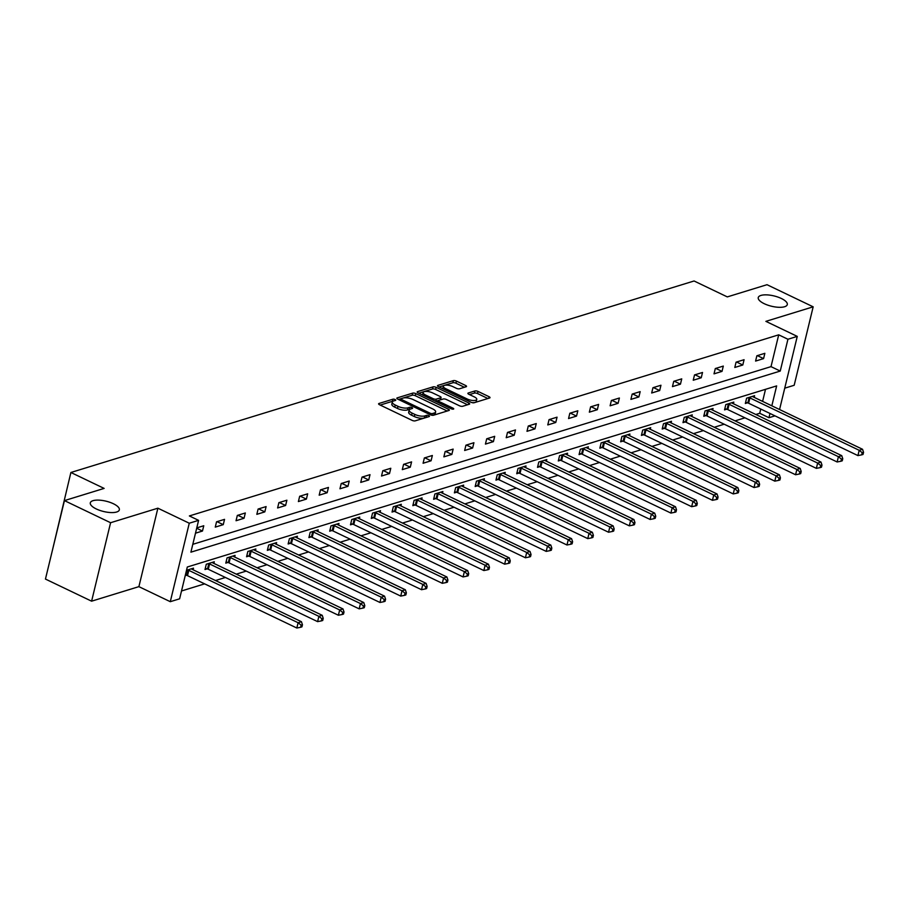 <?xml version="1.0" encoding="UTF-8"?>
<svg xmlns="http://www.w3.org/2000/svg" width="909" height="909" viewBox="0 0 909 909"><rect width="100%" height="100%" fill="white"/><g stroke="black" fill="none" stroke-linecap="round" stroke-linejoin="round"><path stroke-width="1.36" d="M395.085 399.528A1.602 0.568 13.6 0 0 392.904 399.21L379.008 403.471A2.295 0.818 13.6 0 0 378.599 403.801A2.295 0.818 13.6 0 0 379.519 404.744L412.141 420.378A2.295 0.818 13.6 0 0 415.265 420.844L429.15 416.572A1.602 0.568 13.6 0 0 429.446 416.345A1.602 0.568 13.6 0 0 428.798 415.686A1.602 0.568 13.6 0 0 426.616 415.356L424.821 415.902A7.329 2.602 13.6 0 1 414.834 414.413L412.118 413.118A7.329 2.602 13.6 0 1 409.175 410.107A7.329 2.602 13.6 0 1 410.504 409.05L412.3 408.493A1.602 0.568 13.6 0 0 412.584 408.266A1.602 0.568 13.6 0 0 411.947 407.607A1.602 0.568 13.6 0 0 409.766 407.277L407.959 407.834A7.329 2.602 13.6 0 1 397.983 406.334L395.256 405.039A7.329 2.602 13.6 0 1 392.324 402.028A7.329 2.602 13.6 0 1 393.642 400.971L395.438 400.426A1.602 0.568 13.6 0 0 395.733 400.187A1.602 0.568 13.6 0 0 395.085 399.528M392.961 401.267A1.602 0.568 13.6 0 0 392.393 401.323L380.201 405.073M426.378 417.424A1.602 0.568 13.6 0 0 426.105 417.47L424.31 418.026L424.821 415.902M409.811 409.334A1.602 0.568 13.6 0 0 409.243 409.402L407.448 409.948L407.959 407.834M764.242 303.697A14.942 5.306 13.6 0 0 778.843 307.299A14.942 5.306 13.6 0 0 787.285 304.595A14.942 5.306 13.6 0 0 781.297 298.459A14.942 5.306 13.6 0 0 766.696 294.868A14.942 5.306 13.6 0 0 758.254 297.573A14.942 5.306 13.6 0 0 764.242 303.697M96.309 508.96A14.942 5.306 13.6 0 0 110.909 512.562A14.942 5.306 13.6 0 0 119.352 509.847A14.942 5.306 13.6 0 0 113.352 503.722A14.942 5.306 13.6 0 0 98.751 500.12A14.942 5.306 13.6 0 0 90.309 502.825A14.942 5.306 13.6 0 0 96.309 508.96M466.124 386.757A2.295 0.818 13.6 0 0 466.544 386.427A2.295 0.818 13.6 0 0 465.624 385.484L456.466 381.098A2.295 0.818 13.6 0 0 453.352 380.632L437.922 385.371A2.295 0.818 13.6 0 0 437.502 385.7A2.295 0.818 13.6 0 0 438.422 386.643L471.044 402.267A2.295 0.818 13.6 0 0 474.168 402.732L489.599 397.994A2.295 0.818 13.6 0 0 490.008 397.665A2.295 0.818 13.6 0 0 489.087 396.722L478.032 391.427A2.295 0.818 13.6 0 0 474.918 390.961L468.317 392.995A2.295 0.818 13.6 0 0 467.896 393.324A2.295 0.818 13.6 0 0 468.817 394.267L474.305 396.892A6.124 2.182 13.6 0 1 476.759 399.403A6.124 2.182 13.6 0 1 473.294 400.517A6.124 2.182 13.6 0 1 467.306 399.04L445.83 388.745A6.124 2.182 13.6 0 1 443.365 386.234A6.124 2.182 13.6 0 1 446.83 385.121A6.124 2.182 13.6 0 1 452.818 386.598L456.398 388.313A2.295 0.818 13.6 0 0 459.522 388.779L466.124 386.757M192.799 544.321L771.014 366.634L778.706 334.83L787.933 339.25L797.261 336.387L779.57 409.516M64.437 500.609L110.591 522.72L91.604 601.179L45.45 579.067L64.437 500.609L104.126 488.406L70.891 472.487L694.067 280.983L727.302 296.902L767.003 284.699L813.169 306.822L765.878 321.354L797.261 336.387M91.604 601.179L138.895 586.646L157.882 508.188L110.591 522.72M157.882 508.188L189.265 523.22L198.594 520.357L190.901 552.172L780.24 371.065L787.933 339.25M778.706 334.83L189.367 515.937L198.594 520.357M415.799 393.597A2.295 0.818 13.6 0 0 412.686 393.131L397.256 397.869A2.295 0.818 13.6 0 0 396.835 398.199A2.295 0.818 13.6 0 0 397.756 399.142L430.377 414.765A2.295 0.818 13.6 0 0 433.502 415.231L448.932 410.493A2.295 0.818 13.6 0 0 449.341 410.164A2.295 0.818 13.6 0 0 448.421 409.22L415.799 393.597L415.288 395.71A2.295 0.818 13.6 0 0 412.175 395.245L398.437 399.471M417.583 391.62L433.014 386.882A2.295 0.818 13.6 0 1 436.138 387.348L468.76 402.971A2.295 0.818 13.6 0 1 469.68 403.914A2.295 0.818 13.6 0 1 469.26 404.244L462.658 406.278A2.295 0.818 13.6 0 1 459.545 405.812L446.308 399.471A2.295 0.818 13.6 0 0 443.194 399.006L438.808 400.346A2.295 0.818 13.6 0 0 438.399 400.676A2.295 0.818 13.6 0 0 439.32 401.619L453.091 408.221A1.602 0.568 13.6 0 1 453.727 408.88A1.602 0.568 13.6 0 1 452.83 409.164A1.602 0.568 13.6 0 1 451.262 408.777L418.095 392.893A2.295 0.818 13.6 0 1 417.174 391.949A2.295 0.818 13.6 0 1 417.583 391.62L417.39 392.438M784.728 388.177L794.182 385.28L813.169 306.822M70.891 472.487L52.222 551.093M195.492 533.185L202.48 531.038L203.764 525.743L196.776 527.89M215.263 527.118L223.262 524.652L224.546 519.357L216.547 521.811L215.263 527.118M236.045 520.732L244.044 518.266L245.328 512.971L237.329 515.426L236.045 520.732M256.827 514.346L264.826 511.881L266.11 506.586L258.111 509.04L256.827 514.346M277.609 507.961L285.608 505.495L286.892 500.2L278.893 502.654L277.609 507.961M298.391 501.563L306.39 499.109L307.674 493.814L299.675 496.269L298.391 501.563M319.173 495.178L327.172 492.723L328.444 487.429L320.457 489.883L319.173 495.178M339.955 488.792L347.954 486.338L349.226 481.043L341.239 483.497L339.955 488.792M360.737 482.406L368.736 479.952L370.008 474.657L362.021 477.111L360.737 482.406M381.519 476.021L389.507 473.566L390.79 468.271L382.803 470.726L381.519 476.021M402.301 469.635L410.289 467.181L411.572 461.886L403.585 464.34L402.301 469.635M423.083 463.249L431.071 460.795L432.354 455.489L424.367 457.954L423.083 463.249M443.865 456.863L451.853 454.409L453.137 449.103L445.149 451.568L443.865 456.863M464.647 450.478L472.635 448.023L473.919 442.717L465.931 445.183L464.647 450.478M485.429 444.092L493.417 441.638L494.701 436.331L486.713 438.797L485.429 444.092M506.211 437.706L514.199 435.252L515.483 429.946L507.495 432.4L506.211 437.706M526.993 431.321L534.981 428.866L536.265 423.56L528.277 426.014L526.993 431.321M547.775 424.935L555.763 422.48L557.047 417.174L549.047 419.628L547.775 424.935M568.557 418.549L576.545 416.095L577.829 410.788L569.829 413.243L568.557 418.549M589.339 412.163L597.327 409.709L598.611 404.403L590.611 406.857L589.339 412.163M610.109 405.778L618.109 403.323L619.393 398.017L611.393 400.471L610.109 405.778M630.891 399.392L638.891 396.938L640.175 391.631L632.175 394.086L630.891 399.392M651.673 393.006L659.673 390.552L660.957 385.246L652.957 387.7L651.673 393.006M672.455 386.62L680.455 384.166L681.739 378.86L673.739 381.314L672.455 386.62M693.237 380.235L701.237 377.769L702.521 372.474L694.521 374.928L693.237 380.235M714.019 373.849L722.019 371.383L723.303 366.088L715.303 368.543L714.019 373.849M734.802 367.463L742.801 364.998L744.073 359.703L736.085 362.157L734.802 367.463M755.584 361.078L763.583 358.612L764.855 353.317L756.867 355.771L755.584 361.078M181.516 590.975L204.65 583.862M215.501 580.533L225.432 577.476M236.283 574.147L246.214 571.091M257.065 567.761L266.996 564.705M277.847 561.376L287.778 558.319M298.629 554.99L308.56 551.933M319.411 548.593L329.342 545.548M340.193 542.207L350.124 539.162M360.975 535.821L370.906 532.776M381.757 529.436L391.688 526.391M402.539 523.05L412.47 520.005M423.321 516.664L433.252 513.619M444.103 510.279L454.034 507.233M464.885 503.893L474.816 500.848M485.667 497.507L495.598 494.462M506.449 491.121L516.38 488.076M527.231 484.736L537.162 481.69M548.013 478.35L557.933 475.305M568.795 471.964L578.715 468.908M589.577 465.578L599.497 462.522M610.359 459.193L620.279 456.136M631.13 452.807L641.061 449.75M651.912 446.421L661.843 443.365M672.694 440.036L682.625 436.979M693.476 433.65L703.407 430.593M714.258 427.264L724.189 424.208M735.04 420.878L744.971 417.822M755.822 414.493L759.719 413.288L760.753 409.039M762.606 401.392L765.514 389.325M185.231 575.602L186.379 575.249M193.106 569.795L193.503 568.159L186.515 570.295M213.888 563.41L214.285 561.762L206.286 564.228L205.002 569.523L207.161 568.864M234.67 557.024L235.067 555.376L227.068 557.842L225.784 563.137L227.943 562.478M255.452 550.638L255.849 548.991L247.85 551.456L246.566 556.751L248.725 556.092M276.234 544.252L276.631 542.605L268.632 545.07L267.348 550.365L269.507 549.706M297.016 537.867L297.413 536.219L289.414 538.673L288.13 543.98L290.289 543.321M317.786 531.481L318.184 529.833L310.196 532.288L308.912 537.594L311.071 536.935M338.568 525.095L338.966 523.448L330.978 525.902L329.694 531.208L331.853 530.549M359.35 518.709L359.748 517.062L351.76 519.516L350.476 524.823L352.635 524.163M380.132 512.324L380.53 510.676L372.542 513.13L371.258 518.437L373.417 517.778M400.914 505.938L401.312 504.29L393.324 506.745L392.04 512.051L394.199 511.392M421.696 499.552L422.094 497.905L414.106 500.359L412.822 505.665L414.981 504.995M442.478 493.167L442.876 491.519L434.888 493.973L433.604 499.28L435.763 498.609M463.26 486.781L463.658 485.133L455.67 487.588L454.386 492.894L456.545 492.224M484.043 480.395L484.44 478.748L476.452 481.202L475.168 486.508L477.327 485.838M504.825 473.998L505.222 472.362L497.234 474.816L495.95 480.122L498.098 479.452M525.607 467.612L526.004 465.976L518.016 468.43L516.732 473.737L518.88 473.066M546.389 461.227L546.786 459.59L538.787 462.045L537.514 467.351L539.662 466.681M567.171 454.841L567.568 453.205L559.569 455.659L558.296 460.954L560.444 460.295M587.953 448.455L588.35 446.819L580.351 449.273L579.067 454.568L581.226 453.909M608.735 442.069L609.132 440.433L601.133 442.888L599.849 448.182L602.008 447.523M629.517 435.684L629.914 434.048L621.915 436.502L620.631 441.797L622.79 441.138M650.299 429.298L650.696 427.662L642.697 430.116L641.413 435.411L643.572 434.752M671.081 422.912L671.478 421.276L663.479 423.73L662.195 429.025L664.354 428.366M691.863 416.527L692.26 414.879L684.261 417.345L682.977 422.64L685.136 421.981M712.645 410.141L713.042 408.493L705.043 410.959L703.759 416.254L705.918 415.595M733.415 403.755L733.813 402.108L725.825 404.573L724.541 409.868L726.7 409.209M754.197 397.369L754.595 395.722L746.607 398.187L745.323 403.482L747.482 402.823M774.979 415.856L768.957 417.708L769.98 413.459M759.719 413.288L768.957 417.708M771.832 405.812L776.65 385.905L187.311 567.011L179.618 598.815L170.29 601.69L189.265 523.22M138.895 586.646L170.29 601.69M771.014 366.634L780.24 371.065M202.48 531.038L196.685 528.265M223.262 524.652L217.024 521.664M244.044 518.266L237.806 515.278M264.826 511.881L258.588 508.892M285.608 505.495L279.37 502.507M306.39 499.109L300.14 496.121M327.172 492.723L320.922 489.735M347.954 486.338L341.704 483.349M368.736 479.952L362.486 476.964M389.507 473.566L383.268 470.578M410.289 467.181L404.05 464.192M431.071 460.795L424.833 457.806M451.853 454.409L445.615 451.421M472.635 448.023L466.397 445.035M493.417 441.638L487.179 438.649M514.199 435.252L507.961 432.264M534.981 428.866L528.743 425.878M555.763 422.48L549.525 419.492M576.545 416.095L570.307 413.106M597.327 409.709L591.089 406.721M618.109 403.323L611.871 400.335M638.891 396.938L632.653 393.938M659.673 390.552L653.435 387.552M680.455 384.166L674.217 381.166M701.237 377.769L694.987 374.781M722.019 371.383L715.769 368.395M742.801 364.998L736.551 362.009M763.583 358.612L757.333 355.624M392.324 402.028L391.802 404.153A7.329 2.602 13.6 0 0 394.745 407.152L395.256 405.039M407.448 409.948A7.329 2.602 13.6 0 1 397.472 408.459L394.745 407.152M409.175 410.107L408.664 412.22A7.329 2.602 13.6 0 0 411.607 415.231L412.118 413.118M424.31 418.026A7.329 2.602 13.6 0 1 414.322 416.538L411.607 415.231M447.228 411.016L415.288 395.71M401.233 398.642A1.602 0.568 13.6 0 0 400.937 398.869A1.602 0.568 13.6 0 0 401.585 399.528L430.218 413.254A1.602 0.568 13.6 0 0 432.4 413.572L434.297 412.993A7.329 2.602 13.6 0 0 435.627 411.936A7.329 2.602 13.6 0 0 432.684 408.925L413.106 399.551A7.329 2.602 13.6 0 0 403.13 398.062L401.233 398.642M435.627 411.936L435.116 414.061A7.329 2.602 13.6 0 1 433.786 415.118L433.184 415.299M418.776 393.222L432.502 388.995L433.014 386.882M467.567 404.766L435.627 389.461A2.295 0.818 13.6 0 0 432.502 388.995M432.582 392.893A6.124 2.182 13.6 0 0 426.594 391.415A6.124 2.182 13.6 0 0 423.128 392.529A6.124 2.182 13.6 0 0 425.582 395.04L433.15 398.665A2.295 0.818 13.6 0 0 436.275 399.131L440.649 397.79A2.295 0.818 13.6 0 0 441.07 397.46A2.295 0.818 13.6 0 0 440.149 396.517L432.582 392.893M423.128 392.529L422.617 394.642A6.124 2.182 13.6 0 0 422.617 395.063M435.627 401.289A2.295 0.818 13.6 0 0 435.763 401.255L436.275 399.131M441.07 397.46L440.558 399.574A2.295 0.818 13.6 0 1 440.138 399.903L435.763 401.255M443.365 386.234L442.853 388.359A6.124 2.182 13.6 0 0 442.865 388.768M471.794 402.562A6.124 2.182 13.6 0 0 476.248 401.528L476.759 399.403M487.894 398.517L477.52 393.552A2.295 0.818 13.6 0 0 474.407 393.086L469.498 394.586M464.419 387.279L455.954 383.223A2.295 0.818 13.6 0 0 452.841 382.746L439.104 386.973M185.391 574.954L186.731 575.352A2.329 0.829 -166.4 0 1 187.515 575.658L296.823 628.017L298.107 622.722L301.436 621.699L192.129 569.329A2.329 0.829 -166.4 0 1 191.538 568.966L191.345 568.818M187.663 569.943L188.015 570.057A2.329 0.829 -166.4 0 1 188.799 570.352L298.107 622.722L301.118 625.153L300.606 627.278L301.936 626.869L302.447 624.744L301.118 625.153M301.436 621.699L302.447 624.744M300.606 627.278L296.823 628.017M205.298 568.295L207.513 568.966A2.329 0.829 -166.4 0 1 208.297 569.273L317.605 621.631L318.889 616.336L322.218 615.313L212.911 562.944A2.329 0.829 -166.4 0 1 212.32 562.58L212.127 562.432M208.445 563.557L208.797 563.671A2.329 0.829 -166.4 0 1 209.581 563.966L318.889 616.336L321.9 618.768L321.388 620.892L322.718 620.483L323.229 618.359L321.9 618.768M322.218 615.313L323.229 618.359M321.388 620.892L317.605 621.631M226.08 561.91L228.295 562.58A2.329 0.829 -166.4 0 1 229.079 562.887L338.387 615.245L339.671 609.95L343 608.928L233.693 556.558A2.329 0.829 -166.4 0 1 233.102 556.194L232.909 556.047M229.227 557.172L229.579 557.285A2.329 0.829 -166.4 0 1 230.363 557.581L339.671 609.95L342.682 612.382L342.17 614.507L343.5 614.086L344.011 611.973L342.682 612.382M343 608.928L344.011 611.973M342.17 614.507L338.387 615.245M246.862 555.524L249.077 556.194A2.329 0.829 -166.4 0 1 249.861 556.501L359.169 608.86L360.453 603.565L363.782 602.542L254.475 550.172A2.329 0.829 -166.4 0 1 253.884 549.809L253.691 549.661M250.009 550.786L250.361 550.899A2.329 0.829 -166.4 0 1 251.145 551.195L360.453 603.565L363.464 605.996L362.952 608.11L364.282 607.701L364.793 605.587L363.464 605.996M363.782 602.542L364.793 605.587M362.952 608.11L359.169 608.86M267.644 549.138L269.859 549.809A2.329 0.829 -166.4 0 1 270.643 550.115L379.951 602.474L381.235 597.179L384.564 596.156L275.257 543.787A2.329 0.829 -166.4 0 1 274.666 543.423L274.473 543.275M270.791 544.4L271.143 544.502A2.329 0.829 -166.4 0 1 271.927 544.809L381.235 597.179L384.246 599.61L383.734 601.724L385.064 601.315L385.575 599.201L384.246 599.61M384.564 596.156L385.575 599.201M383.734 601.724L379.951 602.474M288.426 542.753L290.641 543.423A2.329 0.829 -166.4 0 1 291.425 543.718L400.733 596.088L402.017 590.793L405.346 589.771L296.039 537.401A2.329 0.829 -166.4 0 1 295.448 537.037L295.255 536.889M291.573 538.014L291.925 538.117A2.329 0.829 -166.4 0 1 292.709 538.423L402.017 590.793L405.028 593.225L404.516 595.338L405.846 594.929L406.357 592.816L405.028 593.225M405.346 589.771L406.357 592.816M404.516 595.338L400.733 596.088M309.208 536.367L311.423 537.037A2.329 0.829 -166.4 0 1 312.207 537.333L421.515 589.702L422.799 584.407L426.128 583.373L316.821 531.015A2.329 0.829 -166.4 0 1 316.23 530.651L316.037 530.504M312.355 531.629L312.707 531.731A2.329 0.829 -166.4 0 1 313.491 532.038L422.799 584.407L425.81 586.839L425.298 588.952L426.628 588.543L427.139 586.43L425.81 586.839M426.128 583.373L427.139 586.43M425.298 588.952L421.515 589.702M329.99 529.981L332.205 530.651A2.329 0.829 -166.4 0 1 332.989 530.947L442.297 583.317L443.569 578.022L446.91 576.988L337.603 524.629A2.329 0.829 -166.4 0 1 337.012 524.266L336.819 524.118M333.137 525.243L333.489 525.345A2.329 0.829 -166.4 0 1 334.273 525.652L443.569 578.022L446.592 580.453L446.08 582.567L447.41 582.158L447.921 580.044L446.592 580.453M446.91 576.988L447.921 580.044M446.08 582.567L442.297 583.317M350.772 523.595L352.987 524.266A2.329 0.829 -166.4 0 1 353.771 524.561L463.079 576.931L464.351 571.625L467.692 570.602L358.385 518.244A2.329 0.829 -166.4 0 1 357.794 517.88L357.601 517.721M353.919 518.857L354.26 518.959A2.329 0.829 -166.4 0 1 355.055 519.266L464.351 571.625L467.374 574.068L466.862 576.181L468.192 575.772L468.703 573.659L467.374 574.068M467.692 570.602L468.703 573.659M466.862 576.181L463.079 576.931M371.554 517.21L373.769 517.88A2.329 0.829 -166.4 0 1 374.553 518.175L483.849 570.545L485.133 565.239L488.463 564.216L379.167 511.858A2.329 0.829 -166.4 0 1 378.564 511.494L378.383 511.335M374.701 512.471L375.042 512.574A2.329 0.829 -166.4 0 1 375.837 512.881L485.133 565.239L488.156 567.682L487.644 569.795L488.974 569.386L489.485 567.273L488.156 567.682M488.463 564.216L489.485 567.273M487.644 569.795L483.849 570.545M392.336 510.824L394.54 511.494A2.329 0.829 -166.4 0 1 395.335 511.79L504.631 564.159L505.915 558.853L509.245 557.831L399.949 505.472A2.329 0.829 -166.4 0 1 399.346 505.109L399.153 504.949M395.483 506.086L395.824 506.188A2.329 0.829 -166.4 0 1 396.608 506.495L505.915 558.853L508.938 561.296L508.415 563.41L509.756 563.001L510.267 560.887L508.938 561.296M509.245 557.831L510.267 560.887M508.415 563.41L504.631 564.159M413.118 504.438L415.322 505.109A2.329 0.829 -166.4 0 1 416.117 505.404L525.413 557.774L526.697 552.467L530.027 551.445L420.731 499.086A2.329 0.829 -166.4 0 1 420.128 498.723L419.935 498.564M416.265 499.7L416.606 499.802A2.329 0.829 -166.4 0 1 417.39 500.109L526.697 552.467L529.72 554.91L529.197 557.024L530.538 556.615L531.049 554.49L529.72 554.91M530.027 551.445L531.049 554.49M529.197 557.024L525.413 557.774M433.9 498.052L436.104 498.723A2.329 0.829 -166.4 0 1 436.899 499.018L546.195 551.388L547.479 546.082L550.809 545.059L441.501 492.701A2.329 0.829 -166.4 0 1 440.91 492.337L440.717 492.178M437.047 493.314L437.388 493.417A2.329 0.829 -166.4 0 1 438.172 493.723L547.479 546.082L550.502 548.513L549.979 550.638L551.32 550.229L551.831 548.104L550.502 548.513M550.809 545.059L551.831 548.104M549.979 550.638L546.195 551.388M454.682 491.667L456.886 492.337A2.329 0.829 -166.4 0 1 457.67 492.633L566.977 545.002L568.261 539.696L571.591 538.673L462.283 486.304A2.329 0.829 -166.4 0 1 461.692 485.951L461.499 485.792M457.818 486.929L458.17 487.031A2.329 0.829 -166.4 0 1 458.954 487.338L568.261 539.696L571.272 542.128L570.761 544.252L572.102 543.843L572.613 541.719L571.272 542.128M571.591 538.673L572.613 541.719M570.761 544.252L566.977 545.002M475.464 485.281L477.668 485.951A2.329 0.829 -166.4 0 1 478.452 486.247L587.759 538.617L589.043 533.31L592.373 532.288L483.065 479.918A2.329 0.829 -166.4 0 1 482.474 479.566L482.281 479.407M478.6 480.543L478.952 480.645A2.329 0.829 -166.4 0 1 479.736 480.952L589.043 533.31L592.054 535.742L591.543 537.867L592.884 537.458L593.395 535.333L592.054 535.742M592.373 532.288L593.395 535.333M591.543 537.867L587.759 538.617M496.246 478.895L498.45 479.566A2.329 0.829 -166.4 0 1 499.234 479.861L608.541 532.231L609.825 526.925L613.155 525.902L503.847 473.532A2.329 0.829 -166.4 0 1 503.256 473.18L503.063 473.021M499.382 474.157L499.734 474.259A2.329 0.829 -166.4 0 1 500.518 474.555L609.825 526.925L612.836 529.356L612.325 531.481L613.655 531.072L614.177 528.947L612.836 529.356M613.155 525.902L614.177 528.947M612.325 531.481L608.541 532.231M517.028 472.51L519.232 473.18A2.329 0.829 -166.4 0 1 520.016 473.475L629.323 525.845L630.607 520.539L633.937 519.516L524.629 467.146A2.329 0.829 -166.4 0 1 524.038 466.794L523.845 466.635M520.164 467.771L520.516 467.874A2.329 0.829 -166.4 0 1 521.3 468.169L630.607 520.539L633.618 522.97L633.107 525.095L634.437 524.686L634.959 522.561L633.618 522.97M633.937 519.516L634.959 522.561M633.107 525.095L629.323 525.845M537.81 466.124L540.014 466.794A2.329 0.829 -166.4 0 1 540.798 467.09L650.105 519.459L651.389 514.153L654.719 513.13L545.411 460.761A2.329 0.829 -166.4 0 1 544.821 460.409L544.627 460.249M540.946 461.386L541.298 461.488A2.329 0.829 -166.4 0 1 542.082 461.783L651.389 514.153L654.4 516.585L653.889 518.709L655.219 518.3L655.741 516.176L654.4 516.585M654.719 513.13L655.741 516.176M653.889 518.709L650.105 519.459M558.592 459.738L560.796 460.397A2.329 0.829 -166.4 0 1 561.58 460.704L670.887 513.074L672.171 507.767L675.501 506.745L566.193 454.375A2.329 0.829 -166.4 0 1 565.603 454.023L565.409 453.864M561.728 455L562.08 455.102A2.329 0.829 -166.4 0 1 562.864 455.398L672.171 507.767L675.182 510.199L674.671 512.324L676.001 511.915L676.512 509.79L675.182 510.199M675.501 506.745L676.512 509.79M674.671 512.324L670.887 513.074M579.374 453.352L581.578 454.011A2.329 0.829 -166.4 0 1 582.362 454.318L691.669 506.688L692.953 501.382L696.283 500.359L586.975 447.989A2.329 0.829 -166.4 0 1 586.385 447.637L586.191 447.478M582.51 448.614L582.862 448.716A2.329 0.829 -166.4 0 1 583.646 449.012L692.953 501.382L695.964 503.813L695.453 505.938L696.783 505.529L697.294 503.404L695.964 503.813M696.283 500.359L697.294 503.404M695.453 505.938L691.669 506.688M600.156 446.967L602.36 447.626A2.329 0.829 -166.4 0 1 603.144 447.932L712.451 500.302L713.735 494.996L717.065 493.973L607.757 441.604A2.329 0.829 -166.4 0 1 607.167 441.251L606.973 441.092M603.292 442.228L603.644 442.331A2.329 0.829 -166.4 0 1 604.428 442.626L713.735 494.996L716.746 497.428L716.235 499.552L717.565 499.143L718.076 497.018L716.746 497.428M717.065 493.973L718.076 497.018M716.235 499.552L712.451 500.302M620.927 440.581L623.142 441.24A2.329 0.829 -166.4 0 1 623.926 441.547L733.233 493.917L734.517 488.61L737.847 487.588L628.539 435.218A2.329 0.829 -166.4 0 1 627.949 434.854L627.755 434.707M624.074 435.831L624.426 435.945A2.329 0.829 -166.4 0 1 625.21 436.24L734.517 488.61L737.529 491.042L737.017 493.167L738.347 492.758L738.858 490.633L737.529 491.042M737.847 487.588L738.858 490.633M737.017 493.167L733.233 493.917M641.709 434.195L643.924 434.854A2.329 0.829 -166.4 0 1 644.708 435.161L754.015 487.519L755.299 482.224L758.629 481.202L649.321 428.832A2.329 0.829 -166.4 0 1 648.731 428.469L648.537 428.321M644.856 429.446L645.208 429.559A2.329 0.829 -166.4 0 1 645.992 429.855L755.299 482.224L758.311 484.656L757.799 486.781L759.129 486.372L759.64 484.247L758.311 484.656M758.629 481.202L759.64 484.247M757.799 486.781L754.015 487.519M662.491 427.798L664.706 428.469A2.329 0.829 -166.4 0 1 665.49 428.775L774.798 481.134L776.081 475.839L779.411 474.816L670.103 422.446A2.329 0.829 -166.4 0 1 669.513 422.083L669.319 421.935M665.638 423.06L665.99 423.174A2.329 0.829 -166.4 0 1 666.774 423.469L776.081 475.839L779.093 478.27L778.581 480.395L779.911 479.986L780.422 477.861L779.093 478.27M779.411 474.816L780.422 477.861M778.581 480.395L774.798 481.134M683.273 421.412L685.488 422.083A2.329 0.829 -166.4 0 1 686.272 422.39L795.58 474.748L796.863 469.453L800.193 468.43L690.885 416.061A2.329 0.829 -166.4 0 1 690.295 415.697L690.101 415.549M686.42 416.674L686.772 416.788A2.329 0.829 -166.4 0 1 687.556 417.083L796.863 469.453L799.875 471.885L799.363 474.009L800.693 473.6L801.204 471.476L799.875 471.885M800.193 468.43L801.204 471.476M799.363 474.009L795.58 474.748M704.055 415.027L706.27 415.697A2.329 0.829 -166.4 0 1 707.054 416.004L816.362 468.362L817.645 463.067L820.975 462.045L711.667 409.675A2.329 0.829 -166.4 0 1 711.077 409.311L710.883 409.164M707.202 410.289L707.554 410.402A2.329 0.829 -166.4 0 1 708.338 410.698L817.645 463.067L820.657 465.499L820.145 467.624L821.475 467.215L821.986 465.09L820.657 465.499M820.975 462.045L821.986 465.09M820.145 467.624L816.362 468.362M724.837 408.641L727.052 409.311A2.329 0.829 -166.4 0 1 727.836 409.618L837.144 461.977L838.416 456.682L841.757 455.659L732.449 403.289A2.329 0.829 -166.4 0 1 731.859 402.926L731.665 402.778M727.984 403.903L728.336 404.016A2.329 0.829 -166.4 0 1 729.12 404.312L838.416 456.682L841.439 459.113L840.927 461.238L842.257 460.818L842.768 458.704L841.439 459.113M841.757 455.659L842.768 458.704M840.927 461.238L837.144 461.977M745.619 402.255L747.834 402.926A2.329 0.829 -166.4 0 1 748.618 403.232L857.926 455.591L859.198 450.296L862.539 449.273L753.231 396.903A2.329 0.829 -166.4 0 1 752.641 396.54L752.447 396.392M748.766 397.517L749.107 397.631A2.329 0.829 -166.4 0 1 749.902 397.926L859.198 450.296L862.221 452.727L861.709 454.841L863.039 454.432L863.55 452.318L862.221 452.727M862.539 449.273L863.55 452.318M861.709 454.841L857.926 455.591M392.393 401.323L392.904 399.21M426.105 417.47L426.616 415.356M409.243 409.402L409.766 407.277M397.472 408.459L397.983 406.334M414.322 416.538L414.834 414.413M378.814 404.289L379.008 403.471M448.057 410.766L448.421 409.22M397.063 398.676L397.256 397.869M412.175 395.245L412.686 393.131M401.267 400.824L401.585 399.528M429.9 414.538L430.218 413.254M431.991 415.254L432.4 413.572M433.786 415.118L434.297 412.993M435.627 389.461L436.138 387.348M468.385 404.516L468.76 402.971M439.002 402.903L439.32 401.619M452.864 409.164L453.091 408.221M425.276 396.335L425.582 395.04M432.843 399.96L433.15 398.665M440.138 399.903L440.649 397.79M445.512 390.041L445.83 388.745M466.987 400.324L467.306 399.04M468.112 393.802L468.317 392.995M474.407 393.086L474.918 390.961M477.52 393.552L478.032 391.427M488.724 398.267L489.087 396.722M437.729 386.189L437.922 385.371M452.841 382.746L453.352 380.632M455.954 383.223L456.466 381.098M465.249 387.018L465.624 385.484M186.731 575.352L188.015 570.057M187.515 575.658L188.799 570.352M207.513 568.966L208.797 563.671M208.297 569.273L209.581 563.966M228.295 562.58L229.579 557.285M229.079 562.887L230.363 557.581M249.077 556.194L250.361 550.899M249.861 556.501L251.145 551.195M269.859 549.809L271.143 544.502M270.643 550.115L271.927 544.809M290.641 543.423L291.925 538.117M291.425 543.718L292.709 538.423M311.423 537.037L312.707 531.731M312.207 537.333L313.491 532.038M332.205 530.651L333.489 525.345M332.989 530.947L334.273 525.652M352.987 524.266L354.26 518.959M353.771 524.561L355.055 519.266M373.769 517.88L375.042 512.574M374.553 518.175L375.837 512.881M394.54 511.494L395.824 506.188M395.335 511.79L396.608 506.495M415.322 505.109L416.606 499.802M416.117 505.404L417.39 500.109M436.104 498.723L437.388 493.417M436.899 499.018L438.172 493.723M456.886 492.337L458.17 487.031M457.67 492.633L458.954 487.338M477.668 485.951L478.952 480.645M478.452 486.247L479.736 480.952M498.45 479.566L499.734 474.259M499.234 479.861L500.518 474.555M519.232 473.18L520.516 467.874M520.016 473.475L521.3 468.169M540.014 466.794L541.298 461.488M540.798 467.09L542.082 461.783M560.796 460.397L562.08 455.102M561.58 460.704L562.864 455.398M581.578 454.011L582.862 448.716M582.362 454.318L583.646 449.012M602.36 447.626L603.644 442.331M603.144 447.932L604.428 442.626M623.142 441.24L624.426 435.945M623.926 441.547L625.21 436.24M643.924 434.854L645.208 429.559M644.708 435.161L645.992 429.855M664.706 428.469L665.99 423.174M665.49 428.775L666.774 423.469M685.488 422.083L686.772 416.788M686.272 422.39L687.556 417.083M706.27 415.697L707.554 410.402M707.054 416.004L708.338 410.698M727.052 409.311L728.336 404.016M727.836 409.618L729.12 404.312M747.834 402.926L749.107 397.631M748.618 403.232L749.902 397.926M400.551 400.483L400.937 398.869M437.979 402.414L438.399 400.676"/></g></svg>
